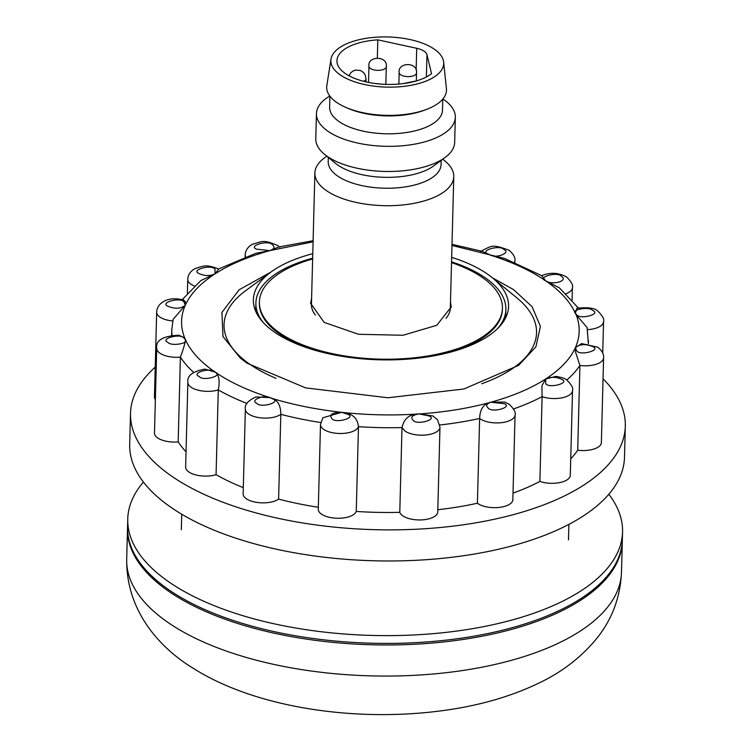 <?xml version="1.0" encoding="UTF-8"?>
<svg xmlns="http://www.w3.org/2000/svg" width="752" height="752" viewBox="0 0 752 752"><rect width="100%" height="100%" fill="white"/><g stroke="black" fill="none" stroke-linecap="round" stroke-linejoin="round"><path stroke-width="1.13" d="M566.829 380.023A208.407 92.618 -178.5 0 0 579.924 365.453L575.336 351.485L575.355 347.725L581.663 343.589L597.84 347.227C602.042 350.676 603.959 354.201 603.593 357.802A19.101 8.488 -178.5 0 1 579.924 365.453L577.705 450.213A19.101 8.488 1.5 0 0 601.374 442.561L603.593 357.802M513.578 408.928A208.407 92.618 -178.5 0 0 542.107 396.652L541.891 385.785L545.708 378.97L555.925 376.395C561.706 377.344 565.316 378.547 566.764 379.986C571.511 384.648 573.428 388.173 572.526 390.551A19.101 8.488 -178.5 0 1 561.941 397.836A19.101 8.488 -178.5 0 1 542.107 396.652L539.889 481.412A19.101 8.488 1.5 0 0 559.723 482.596A19.101 8.488 1.5 0 0 570.298 475.311L572.526 390.551M439.826 424.993A208.407 92.618 -178.5 0 0 479.626 418.469C479.964 409.107 483.715 403.692 490.887 402.226L504.658 402.057L509.311 404.35C514.048 409.022 515.966 412.538 515.064 414.916A19.101 8.488 -178.5 0 1 501.415 422.671A19.101 8.488 -178.5 0 1 480.096 418.808L479.626 418.469L477.407 503.229A19.101 8.488 1.5 0 0 477.877 503.567A19.101 8.488 1.5 0 0 499.196 507.431A19.101 8.488 1.5 0 0 512.845 499.676L515.064 414.916M576.267 314.938A9.55 7.059 -55.6 0 1 576.746 314.797L575.318 313.236L576.22 314.9C580.441 325.964 580.149 336.905 575.355 347.725C570.166 359.108 560.287 369.523 545.708 378.97C551 376.667 556.292 376.771 561.584 379.309C570.712 382.853 549.195 388.793 545.708 383.689L545.708 378.97C531.034 388.399 512.761 396.144 490.887 402.226L504.131 403.674C513.259 407.217 491.742 413.158 488.255 408.063C485.557 405.723 486.431 403.777 490.887 402.226C468.947 408.261 445.071 412.162 419.24 413.938L429.044 415.941C438.162 419.484 416.646 425.435 413.168 420.33C410.16 417.172 412.181 415.038 419.24 413.938C393.381 415.659 367.531 415.123 341.671 412.322L347.753 414.258C356.871 417.792 335.354 423.743 331.876 418.638C328.962 414.578 332.234 412.463 341.671 412.322L349.182 413.995C354.69 415.997 357.792 420.218 358.469 426.666A208.407 92.618 -178.5 0 0 402 427.568C404.031 418.422 409.774 413.873 419.24 413.938L432.814 415.931L437.476 419.672L439.976 427.192A19.101 8.488 -178.5 0 1 426.318 434.947A19.101 8.488 -178.5 0 1 405.008 431.084L402 427.568L399.782 512.328A19.101 8.488 1.5 0 0 402.79 515.844A19.101 8.488 1.5 0 0 424.1 519.707A19.101 8.488 1.5 0 0 437.758 511.952L439.976 427.192M320.709 422.53A208.407 92.618 -178.5 0 1 280.825 414.333C280.778 406.221 278.193 401.013 273.061 398.701C294.267 405.065 317.137 409.605 341.671 412.322L322.862 417.774L320.493 424.504A19.101 8.488 -178.5 0 0 323.717 429.392A19.101 8.488 -178.5 0 0 343.749 433.378A19.101 8.488 -178.5 0 0 358.469 426.666L356.251 511.426A208.407 92.618 1.5 0 0 399.782 512.328M273.061 398.701L269.996 397.629L256.009 396.934C248.075 400.553 244.522 404.614 245.368 409.107A19.101 8.488 -178.5 0 0 248.592 413.995A19.101 8.488 -178.5 0 0 280.825 414.333L278.607 499.093A208.407 92.618 1.5 0 0 318.322 507.262M273.108 398.739A9.55 7.059 124.4 0 0 272.628 398.861C281.756 402.405 260.239 408.345 256.752 403.251C249.579 400.355 263.82 394.311 269.996 397.629L272.628 398.861M269.996 397.629C248.104 390.645 229.811 382.138 215.119 372.099C224.246 375.643 202.73 381.593 199.242 376.489C190.115 372.945 211.632 366.995 215.119 372.099L204.817 369.091C192.615 371.375 186.957 375.793 187.859 382.345A19.101 8.488 -178.5 0 0 191.083 387.233A19.101 8.488 -178.5 0 0 218.287 389.921L216.068 474.681A208.407 92.618 1.5 0 0 243.31 487.625M247.023 403.457A208.407 92.618 -178.5 0 1 218.287 389.921C220.054 380.719 219.001 374.778 215.119 372.099C200.511 362.041 190.604 351.212 185.396 339.613C189.664 343.457 171.061 346.503 168.1 342.442C158.973 338.898 180.489 332.957 183.967 338.052L185.396 339.613L184.306 337.977L179.042 335.223C162.996 335.947 155.551 340.308 156.717 348.308A19.101 8.488 -178.5 0 0 159.932 353.196A19.101 8.488 -178.5 0 0 180.395 357.144L178.177 441.903A208.407 92.618 1.5 0 0 186.045 451.811M193.678 372.4A208.407 92.618 -178.5 0 1 180.395 357.144C183.638 348.373 185.302 342.536 185.396 339.613L184.691 337.939C180.311 326.885 180.536 315.943 185.359 305.124C181.044 308.781 175.272 309.175 168.053 306.299C158.935 302.755 180.452 296.805 183.93 301.909L185.359 305.124L185.368 301.646L183.648 300.029C175.677 298.008 169.059 298.469 163.804 301.42C159.255 304.034 156.877 307.606 156.67 312.155A19.101 8.488 -178.5 0 0 159.894 317.043A19.101 8.488 -178.5 0 0 172.781 320.982M172.039 335.185A208.407 92.618 -178.5 0 1 171.804 329.526L173.139 319.356L185.359 305.124C190.547 293.741 200.427 283.325 215.006 273.878C209.723 276.181 204.422 276.078 199.13 273.54C190.002 269.996 211.519 264.055 215.006 269.16L215.006 273.878L218.747 268.962M313.114 240.706L278.475 247.051L269.827 250.623L255.736 253.358L218.757 268.953M487.757 254.091A9.55 7.059 -55.6 0 1 488.086 253.988C478.958 250.444 500.475 244.503 503.962 249.598C511.134 252.493 496.893 258.538 490.727 255.219L482.041 251.29L451.999 244.344M451.971 245.462L504.63 258.491L541.731 275.674L545.595 280.75L559.45 287.894L578.25 307.916M588.374 343.805L587.096 327.524L576.22 314.9M130.519 413.262L129.701 444.366A247.483 109.989 1.5 0 0 171.456 507.685A247.483 109.989 1.5 0 0 447.6 557.777A247.483 109.989 1.5 0 0 624.498 457.319L625.307 426.215A247.483 109.989 -178.5 0 1 448.418 526.673A247.483 109.989 -178.5 0 1 172.264 476.58A247.483 109.989 -178.5 0 1 130.519 413.262A247.483 109.989 -178.5 0 1 155.232 367.117M603.048 378.839A247.483 109.989 -178.5 0 1 625.307 426.215M320.493 424.504L318.275 509.264A19.101 8.488 1.5 0 0 321.489 514.152A19.101 8.488 1.5 0 0 341.53 518.137A19.101 8.488 1.5 0 0 356.251 511.426M245.368 409.107L243.15 493.867A19.101 8.488 1.5 0 0 246.374 498.755A19.101 8.488 1.5 0 0 278.607 499.093M187.859 382.345L185.641 467.105A19.101 8.488 1.5 0 0 188.865 471.993A19.101 8.488 1.5 0 0 216.068 474.681M156.717 348.308L154.489 433.067A19.101 8.488 1.5 0 0 157.713 437.955A19.101 8.488 1.5 0 0 178.177 441.903M156.67 312.155L154.451 396.915A19.101 8.488 1.5 0 0 155.373 399.632M492.541 277.902L513.55 289.605L532.106 306.713L540.425 326.415L535.903 346.822L518.56 365.397L463.834 389.01L387.938 397.761L305.66 387.9L247.164 363.244L240.302 358.112L222.977 336.539L221.915 312.428L239.136 289.783L270.87 272.092M570.73 458.889A208.407 92.618 1.5 0 0 577.705 450.213M513.024 493.105A208.407 92.618 1.5 0 0 539.889 481.412M437.814 509.734A208.407 92.618 1.5 0 0 477.407 503.229M313.076 241.824L269.827 250.623L256.582 249.175C247.455 245.631 268.981 239.691 272.459 244.785C275.157 247.126 274.283 249.072 269.827 250.623C247.963 256.705 229.689 264.45 215.006 273.878L200.812 280.609L182.21 299.644M488.086 253.988L490.727 255.219C512.61 262.204 530.903 270.711 545.595 280.75C536.477 277.206 557.993 271.256 561.471 276.36C568.756 280.938 552.006 285.563 545.595 280.75C560.202 290.808 570.11 301.637 575.318 313.236L576.981 308.207C587.942 307.117 594.879 308.076 597.793 311.084C602.54 315.755 604.458 319.271 603.555 321.649A19.101 8.488 -178.5 0 1 587.547 329.602M497.57 328.605A125.039 55.573 1.5 0 0 505.889 309.476A125.039 55.573 1.5 0 0 481.778 275.505A125.039 55.573 1.5 0 0 451.538 261.837A125.039 55.573 1.5 0 1 481.778 275.505A125.039 55.573 1.5 0 1 505.889 309.476L505.673 317.767L505.889 309.476A125.039 55.573 1.5 0 1 497.57 328.605M346.644 74.401A50.365 22.381 1.5 0 0 431.545 73.64L426.967 54.746A17.371 7.717 -178.5 0 0 416.711 48.297L377.814 39.847A50.365 22.381 1.5 0 0 336.934 60.715A50.365 22.381 1.5 0 0 346.644 74.401M445.945 318.387A69.466 30.87 1.5 0 0 450.335 308.029L453.776 176.607A69.466 30.87 1.5 0 0 445.024 161.06L442.759 159.198M326.791 156.162L324.432 157.901A69.466 30.87 1.5 0 0 314.881 172.969A69.466 30.87 1.5 0 0 328.276 191.845A69.466 30.87 1.5 0 0 405.516 204.647A69.466 30.87 1.5 0 0 453.776 176.607M328.323 157.422L328.21 161.652A56.447 25.089 1.5 0 0 339.096 176.983A56.447 25.089 1.5 0 0 401.85 187.38A56.447 25.089 1.5 0 0 441.057 164.603L441.17 160.373M329.808 96.03A69.466 30.87 1.5 0 0 316.442 113.608L315.784 138.753A69.466 30.87 1.5 0 0 324.526 154.31L335.599 163.4A56.447 25.089 1.5 0 0 339.378 166.098A56.447 25.089 1.5 0 0 433.584 165.966L445.118 157.469A69.466 30.87 1.5 0 0 454.669 142.391L455.327 117.246A69.466 30.87 1.5 0 0 442.89 98.991M324.526 154.31A69.466 30.87 1.5 0 0 329.169 157.629A69.466 30.87 1.5 0 0 445.118 157.469M316.442 113.608A69.466 30.87 1.5 0 0 329.827 132.484A69.466 30.87 1.5 0 0 407.067 145.286A69.466 30.87 1.5 0 0 455.327 117.246M329.921 96.181L329.639 107.216A56.447 25.089 1.5 0 0 340.515 122.548A56.447 25.089 1.5 0 0 403.269 132.954A56.447 25.089 1.5 0 0 442.486 110.168L442.768 99.132M330.993 59.107L326.829 85.615A59.916 26.63 1.5 0 0 338.24 103.438A59.916 26.63 1.5 0 0 345.817 107.386L348.12 108.382A56.447 25.089 1.5 0 0 423.959 110.365L426.318 109.491A59.916 26.63 1.5 0 0 446.415 88.755L443.652 62.059A56.447 25.089 1.5 0 0 432.823 48.175A56.447 25.089 1.5 0 0 371.629 37.6A56.447 25.089 1.5 0 0 330.993 59.107A56.447 25.089 1.5 0 0 341.737 75.896A56.447 25.089 1.5 0 0 406.042 86.095A56.447 25.089 1.5 0 0 443.652 62.059M345.817 107.386A59.916 26.63 1.5 0 0 426.318 109.491M314.881 172.969L311.441 304.391A69.466 30.87 1.5 0 0 315.361 315.06M377.344 57.801L377.814 39.847M312.653 258.199A125.039 55.573 1.5 0 0 255.887 302.934A125.039 55.573 1.5 0 0 263.191 322.467A125.039 55.573 1.5 0 1 255.887 302.934L255.671 311.225L255.887 302.934A125.039 55.573 1.5 0 1 312.653 258.199M312.766 253.697A127.652 56.729 1.5 0 0 270.917 272.055A127.652 56.729 1.5 0 0 253.368 299.757A127.652 56.729 1.5 0 0 277.977 334.433A127.652 56.729 1.5 0 0 419.898 357.952A127.652 56.729 1.5 0 0 508.568 306.44A127.652 56.729 1.5 0 0 492.494 277.864A127.652 56.729 1.5 0 0 483.959 271.754A127.652 56.729 1.5 0 0 451.661 257.334M270.917 272.055L245.537 290.751A156.303 69.466 1.5 0 0 224.049 324.667A156.303 69.466 1.5 0 0 254.185 367.136A156.303 69.466 1.5 0 0 276.078 378.341M481.769 383.727A156.303 69.466 1.5 0 0 536.543 332.845A156.303 69.466 1.5 0 0 516.859 297.858L492.494 277.864M312.635 258.979A121.57 54.031 1.5 0 0 259.384 301.937L259.355 303.028A121.57 54.031 1.5 0 0 282.799 336.059A121.57 54.031 1.5 0 0 317.88 351.099M441.452 354.333A121.57 54.031 1.5 0 0 502.411 309.392L502.439 308.301A121.57 54.031 1.5 0 0 479.005 275.27A121.57 54.031 1.5 0 0 451.52 262.617M259.384 301.937A121.57 54.031 1.5 0 0 282.827 334.969A121.57 54.031 1.5 0 0 417.99 357.369A121.57 54.031 1.5 0 0 502.439 308.301M310.595 303.817L311.572 299.493M450.486 302.041L451.228 306.957L436.743 325.306L403.034 335.26L358.488 334.283L324.168 322.392L310.604 303.272L311.601 298.403M450.457 303.131L451.2 307.502M608.829 494.261A247.483 109.989 -178.5 0 1 622.543 531.974L622.299 541.299A247.483 109.989 -178.5 0 1 450.373 641.183A247.483 109.989 -178.5 0 1 175.216 595.584A247.483 109.989 -178.5 0 1 127.502 528.346L126.693 559.45A247.483 109.989 -178.5 0 0 174.408 626.689A247.483 109.989 -178.5 0 0 449.555 672.288A247.483 109.989 -178.5 0 0 621.481 572.404L622.299 541.299A247.483 109.989 -178.5 0 1 450.373 641.183A247.483 109.989 -178.5 0 1 175.216 595.584A247.483 109.989 -178.5 0 1 127.502 528.346L127.549 526.795A247.483 109.989 -178.5 0 0 175.263 594.033A247.483 109.989 -178.5 0 1 127.549 526.795L127.746 519.012A247.483 109.989 -178.5 0 1 143.416 482.07M622.336 539.748A247.483 109.989 -178.5 0 1 450.41 639.632A247.483 109.989 -178.5 0 1 175.263 594.033A247.483 109.989 -178.5 0 0 450.41 639.632A247.483 109.989 -178.5 0 0 622.336 539.748M622.543 531.974A247.483 109.989 -178.5 0 1 450.617 631.849A247.483 109.989 -178.5 0 1 175.46 586.259A247.483 109.989 -178.5 0 1 127.746 519.012M576.784 350.94L575.355 347.725C579.67 344.068 585.441 343.673 592.661 346.55C601.779 350.094 580.262 356.044 576.784 350.94M194.317 286.051L190.97 284.294A19.101 8.488 -178.5 0 1 187.746 279.406C187.953 274.856 190.331 271.284 194.881 268.671C205.418 265.165 206.715 264.695 218.766 268.962M245.594 256.855A19.101 8.488 -178.5 0 1 245.199 255.041C245.406 250.491 247.784 246.91 252.334 244.306C263.181 241.148 263.219 239.503 277.638 245.462L279.866 247.333M514.857 262.439L514.894 260.85A19.101 8.488 -178.5 0 1 514.565 262.326M572.084 299.945L572.404 287.612A19.101 8.488 -178.5 0 1 566.068 293.694M575.318 313.236C571.05 309.392 589.653 306.346 592.614 310.407C601.741 313.951 580.224 319.891 576.746 314.797M588.468 340.43A208.407 92.618 -178.5 0 1 588.243 343.786M416.138 70.152L416.711 48.297M426.384 76.967L426.967 54.746M399.171 72.521C397.488 62.096 418.074 61.702 416.533 72.972A8.686 3.863 -178.5 0 1 412.98 75.971A8.686 3.863 -178.5 0 1 400.844 74.88A8.686 3.863 -178.5 0 1 399.171 72.521L398.87 84.064M368.941 66.251C367.258 55.836 387.844 55.441 386.302 66.712A8.686 3.863 -178.5 0 1 382.749 69.701A8.686 3.863 -178.5 0 1 370.614 68.611A8.686 3.863 -178.5 0 1 368.941 66.251L368.518 82.419M349.078 75.82L350.714 72.925L352.603 71.271L355.423 70.096L360.499 70.491L363.62 72.596L365.34 75.256L365.998 78.791A8.686 3.863 -178.5 0 1 363.695 81.319M480.453 251.553C492.485 245.359 491.921 243.986 509.142 250.275C513.625 254.336 515.543 257.861 514.894 260.85M572.404 287.612C573.353 285.337 571.435 281.812 566.651 277.037C558.68 272.572 550.379 272.121 541.731 275.674M187.389 293.064L187.746 279.406M245.152 257.024L245.199 255.041M171.653 335.232L171.804 329.526M602.728 353.12L603.555 321.649M568.474 539.889L568.879 524.379M181.326 529.756L181.73 514.236M416.533 72.972L416.335 80.661M386.302 66.712L385.842 84.384M365.998 78.791L365.914 81.865M374.496 83.425L382.636 84.233M402.903 83.651L416.57 80.868M621.481 572.404C620.287 597.502 611.996 619.573 596.599 638.627C581.183 657.304 562.035 672.081 539.137 682.966C512.206 695.957 481.759 704.944 447.778 709.907C359.24 723.001 256.949 708.563 193.471 668.443C159.18 647.688 126.139 610.558 126.693 559.45"/></g></svg>
